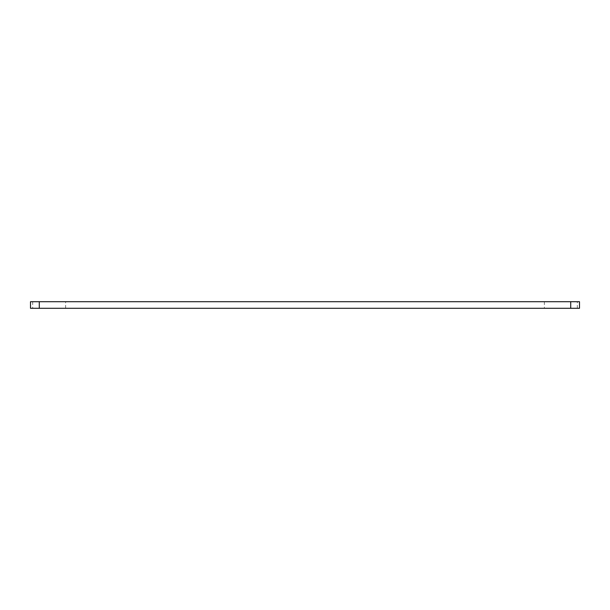 <?xml version="1.0" encoding="UTF-8"?>
<svg xmlns="http://www.w3.org/2000/svg" width="610" height="610" viewBox="0 0 610 610"><rect width="100%" height="100%" fill="white"/><g stroke="black" fill="none" stroke-linecap="round" stroke-linejoin="round"><path stroke-width="0.46" stroke-dasharray="3.05 2.29" d="M577.304 301.706L544.364 301.706L577.304 301.706L577.304 308.294L544.364 308.294L577.304 308.294M544.364 301.706L544.364 308.294M65.636 301.706L32.696 301.706L65.636 301.706L65.636 308.294L32.696 308.294L65.636 308.294M32.696 301.706L32.696 308.294M39.284 308.294L39.284 301.706L30.5 301.706L30.5 308.294L579.5 308.294L579.5 301.706L570.716 301.706L570.716 308.294M39.284 301.706L570.716 301.706"/><path stroke-width="0.91" d="M30.5 308.294L30.5 301.706L39.284 301.706L39.284 308.294L30.5 308.294M570.716 308.294L570.716 301.706L579.5 301.706L579.5 308.294L39.284 308.294M570.716 301.706L39.284 301.706"/></g></svg>
